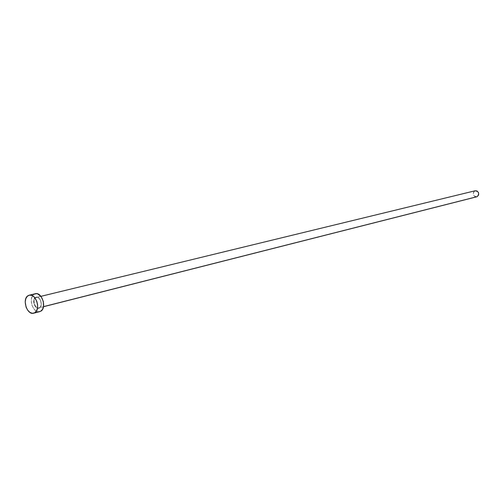 <?xml version="1.0" encoding="UTF-8"?>
<svg xmlns="http://www.w3.org/2000/svg" width="504" height="504" viewBox="0 0 504 504"><rect width="100%" height="100%" fill="white"/><g stroke="black" fill="none" stroke-linecap="round" stroke-linejoin="round"><path stroke-width="0.38" stroke-dasharray="2.52 1.89" d="M39.425 307.988C43.766 305.878 39.577 294.771 35.456 297.442L33.97 299.363L33.837 303.496L35.809 307.169L37.264 308.12L38.745 308.246L40.03 307.528L41.177 305.134L40.736 300.85L38.361 297.662L36.861 297.127L35.456 297.442C31.16 299.584 35.293 310.59 39.425 307.988M35.803 297.669L36.685 297.379C40.559 296.648 43.168 305.947 39.558 307.642L38.997 307.862C35.078 309.141 32.061 299.489 35.803 297.669L474.755 190.928C472.311 194.002 472.973 195.968 476.746 196.806L475.039 196.654L473.439 194.985L473.319 192.616L474.755 190.928L36.401 297.429C40.32 296.176 43.312 305.865 39.558 307.642L38.732 307.913C34.852 308.7 32.199 299.408 35.803 297.669M35.28 293.744L28.174 295.615L34.222 294.166C27.814 297.316 33.006 313.847 39.721 311.642M39.709 311.648L38.373 311.749L35.948 310.861L33.762 308.731L32.136 305.701L31.317 302.217L31.418 298.803L32.439 295.98L34.222 294.166M475.24 190.751L474.755 190.928M43.495 306.722L39.526 307.648C43.186 305.978 40.15 296.138 36.401 297.429L40.912 296.333"/><path stroke-width="0.76" d="M34.222 294.166L36.502 293.649L37.724 293.914L41.145 296.636L43.325 301.423L43.508 306.646L477.194 196.648L43.508 306.64L42.462 309.481L40.66 311.27L33.699 313.192C26.983 315.403 21.766 298.777 28.174 295.615L29.226 295.193C35.948 293.063 41.089 309.79 34.637 312.82L40.66 311.27C47.105 308.253 41.996 291.621 35.28 293.744L29.226 295.193M33.699 313.192L39.709 311.648M34.637 312.82L32.344 313.299L29.925 312.404L27.733 310.262L26.101 307.213L25.206 301.946L25.773 298.752L27.203 296.377L29.276 295.18L31.676 295.363L34.051 296.894L36.761 301.178L37.592 304.718L37.479 308.177L36.439 311.025L34.637 312.82M474.755 190.928L476.91 190.909L478.523 192.585L478.642 194.96L477.194 196.648C479.644 193.586 478.995 191.621 475.24 190.751L40.912 296.333M43.495 306.722L476.746 196.806"/></g></svg>

